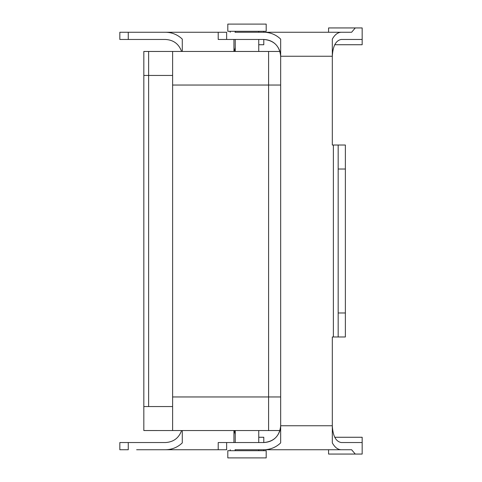 <?xml version="1.0" encoding="UTF-8"?>
<svg xmlns="http://www.w3.org/2000/svg" width="482" height="482" viewBox="0 0 482 482"><rect width="100%" height="100%" fill="white"/><g stroke="black" fill="none" stroke-linecap="round" stroke-linejoin="round"><path stroke-width="0.72" d="M148.625 406.555L148.625 51.454L148.625 406.555L143.829 406.555L143.829 51.46L172.616 51.454L172.616 406.555L143.829 406.555L143.829 51.46L148.625 51.46L148.625 75.445L148.625 51.46L172.616 51.454L172.616 406.555L148.625 406.555M143.829 430.54L143.829 406.555L143.829 430.54L172.616 430.547L172.616 406.555L172.616 430.547L143.829 430.54M279.964 51.46L172.616 51.454L268.595 51.454L268.595 396.957L268.595 51.454L279.964 51.46C277.222 43.928 271.86 39.928 263.865 39.458C274.047 40.47 279.644 46.067 280.663 56.249L280.663 39.114C275.951 34.644 270.354 32.36 263.865 32.258L351.607 32.258L355.276 27.938L362.169 27.938L362.169 44.736L334.743 44.736M279.964 430.54L268.595 430.54L268.595 396.957L280.663 396.957L268.595 396.957L268.595 430.547L172.616 430.547L268.595 430.547L268.595 85.043L268.595 430.547L279.964 430.54C277.222 438.072 271.86 442.072 263.865 442.542C274.047 441.53 279.644 435.933 280.663 425.751L280.663 56.249L332.315 56.249L332.315 145.028L345.371 145.028L345.371 312.981L338.171 312.981L338.171 336.972L332.315 336.972L332.315 442.886C334.815 447.356 337.792 449.64 341.244 449.742L351.607 449.742L355.276 454.062L362.169 454.062L362.169 437.264L334.743 437.264M258.756 51.454L258.756 39.458L258.756 51.454M258.756 32.258L258.756 31.3L258.756 32.258M227.805 24.1L266.191 24.1L227.805 24.1L227.805 31.3L266.191 31.3L266.191 24.1L266.191 31.3L227.805 31.3L227.805 24.1M258.756 430.547L258.756 442.542L258.756 430.547M258.756 449.742L258.756 450.7L258.756 449.742M227.805 457.9L266.191 457.9L227.805 457.9L227.805 450.7L266.191 450.7L266.191 457.9L266.191 450.7L227.805 450.7L227.805 457.9M341.244 32.258C337.792 32.36 334.815 34.644 332.315 39.114L332.315 56.249C332.851 46.067 335.834 40.47 341.244 39.458L362.169 39.458L341.244 39.458M345.371 312.981L345.371 336.972L338.171 336.972M234.999 32.258L263.865 32.258M182.286 51.454L182.286 39.114C177.581 34.644 171.984 32.36 165.489 32.258L218.207 32.258L218.207 39.458L263.865 39.458M341.244 442.542L362.169 442.542L341.244 442.542C335.834 441.53 332.851 435.933 332.315 425.751L280.663 425.751L280.663 442.886C275.951 447.356 270.354 449.64 263.865 449.742L341.244 449.742M136.629 449.742L218.207 449.742L218.207 442.542L263.865 442.542M234.999 449.742L263.865 449.742M267.359 449.742L258.997 449.742M218.207 449.742L226.636 449.742L226.636 442.542M328.573 449.742L328.573 454.062L355.276 454.062M267.359 32.258L258.997 32.258M218.207 32.258L226.636 32.258L226.636 39.458M355.276 27.938L328.573 27.938L328.573 32.258M345.371 169.019L338.171 169.019L338.171 145.028M338.171 169.019L338.171 312.981M233.939 39.458L233.939 51.454M181.587 51.454C178.852 43.928 173.484 39.928 165.489 39.458L128.266 39.458L128.266 32.258L165.489 32.258M235.24 47.525L234.312 51.454M233.939 442.542L233.939 430.547M263.793 450.7L263.793 449.742M235.24 434.475L234.312 430.547M181.587 430.547C178.852 438.072 173.484 442.072 165.489 442.542L128.266 442.542L128.266 449.742L119.831 449.742L119.831 442.542L128.266 442.542M182.286 430.547L182.286 442.886C177.581 447.356 171.984 449.64 165.489 449.742M168.983 449.742L160.62 449.742M230.203 449.742L230.203 450.7M263.793 442.542L263.793 437.264L258.756 437.264M136.629 32.258L119.831 32.258L119.831 39.458L128.266 39.458M263.793 31.3L263.793 32.258M263.793 39.458L263.793 44.736L258.756 44.736M168.983 32.258L160.62 32.258M230.203 32.258L230.203 31.3M143.829 75.445L172.616 75.445L143.829 75.445M268.595 396.957L172.616 396.957L268.595 396.957M280.663 85.043L172.616 85.043L280.663 85.043M333.375 145.028L333.375 336.972M235.24 51.454L235.24 39.458L235.24 51.454M235.24 32.258L235.24 31.3L235.24 32.258M235.24 430.547L235.24 442.542L235.24 430.547M235.24 449.742L235.24 450.7L235.24 449.742"/></g></svg>
